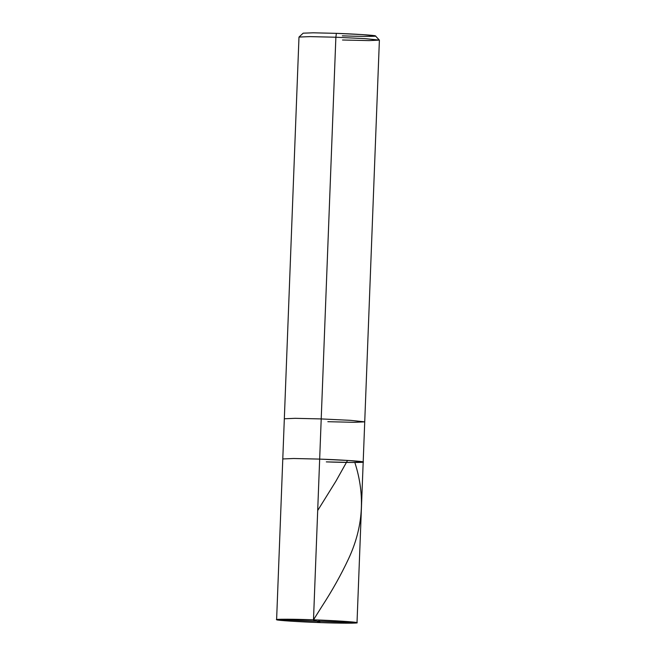 <?xml version="1.0" encoding="UTF-8"?>
<svg xmlns="http://www.w3.org/2000/svg" width="656" height="656" viewBox="0 0 656 656"><rect width="100%" height="100%" fill="white"/><g stroke="black" fill="none" stroke-linecap="round" stroke-linejoin="round"><path stroke-width="0.98" d="M320.128 622.593L313.494 619.822C333.166 620.461 357.02 622.019 356.872 622.642C360.3 623.389 340.095 623.364 320.128 622.593L346.196 623.2L357.012 622.749L342.793 621.24L313.494 619.822L319.669 459.102L348.967 460.52L363.047 461.922L348.967 460.52L319.669 459.102L313.494 619.822L320.128 622.593C300.456 621.945 276.594 620.396 276.75 619.772C273.314 619.018 293.527 619.051 313.494 619.822L287.426 619.215L276.75 619.772L290.829 621.175L320.128 622.593M326.303 461.881C346.27 462.652 366.474 462.677 363.047 461.922C363.194 461.299 339.341 459.749 319.669 459.102C339.341 459.749 363.194 461.299 363.047 461.922C366.474 462.677 346.27 462.652 326.303 461.881L352.37 462.48L363.186 462.037L364.728 421.857L350.509 420.34L321.21 418.922L350.509 420.34L364.728 421.857L379.389 40.155L365.171 38.647L335.872 37.228L336.364 33.349L362.727 34.62L375.404 35.883L379.373 40.114L365.171 38.647L335.872 37.228L321.21 418.922L335.872 37.228L310.296 36.621L299.013 37.031L303.187 33.169L313.338 32.808L336.364 33.349L335.872 37.228L309.804 36.621L298.988 37.072L284.327 418.766L295.143 418.323L321.21 418.922L319.669 459.102L321.21 418.922L295.143 418.323L284.327 418.766L282.785 458.946L293.601 458.503L319.669 459.102L293.601 458.503L282.785 458.946L276.611 619.658M327.844 421.701L353.912 422.3L364.728 421.857M342.506 40L369.057 40.606L379.373 40.114M342.325 35.842C360.3 36.539 378.487 36.564 375.404 35.883C375.535 35.326 354.068 33.932 336.364 33.349M316.84 621.216L276.75 619.567M317.693 510.507L335.864 481.274L347.188 461.053M316.405 621.191L314.388 620.24C314.634 619.28 312.428 621.634 314.478 618.247L321.866 606.513C332.182 590.654 341.046 574.82 348.451 559.027C363.211 527.522 365.4 495.551 355.035 463.128M316.782 621.191L356.872 622.642M317.209 621.224L320.128 622.593L318.767 620.018M357.012 622.749L363.186 462.037"/></g></svg>
